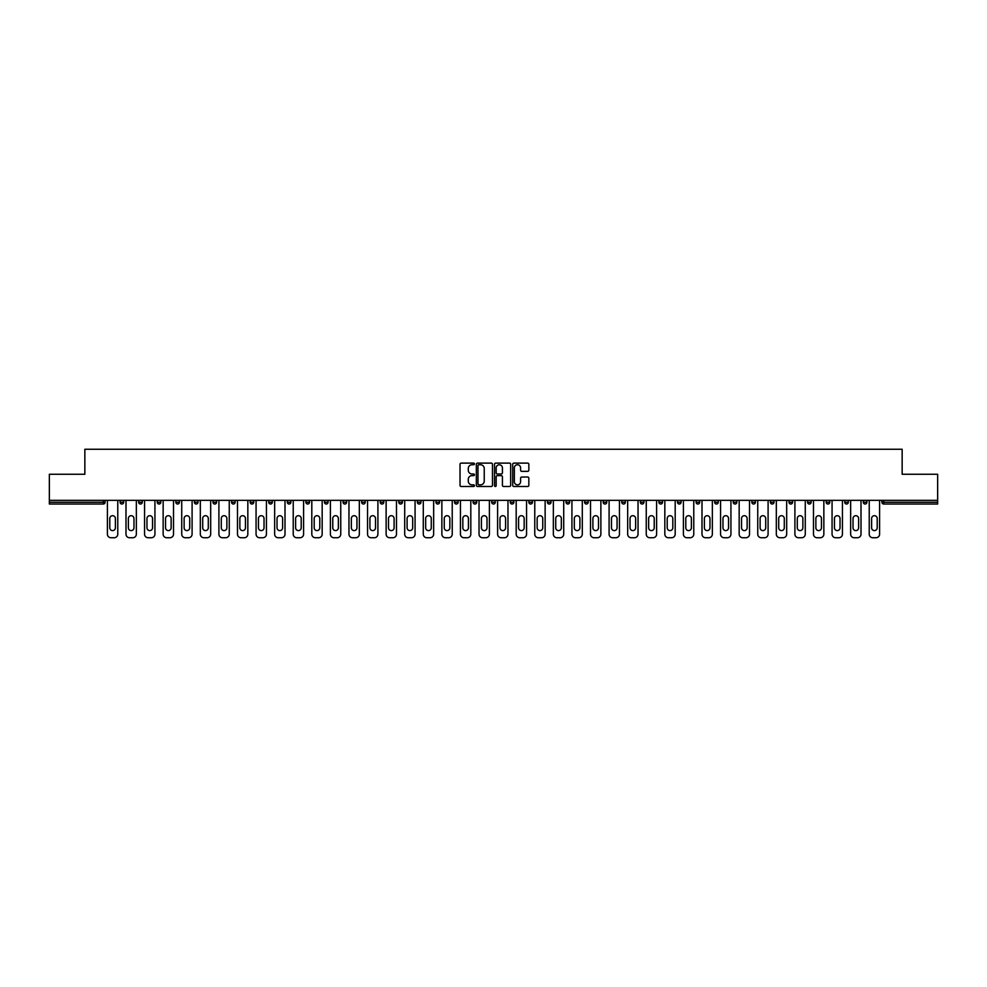 <?xml version="1.0" encoding="UTF-8"?>
<svg xmlns="http://www.w3.org/2000/svg" width="987" height="987" viewBox="0 0 987 987"><rect width="100%" height="100%" fill="white"/><g stroke="black" fill="none" stroke-linecap="round" stroke-linejoin="round"><path stroke-width="1.48" d="M474.439 463.927A0.814 0.814 0 0 0 473.624 463.113L461.2 463.113A1.172 1.172 0 0 0 460.028 464.272L460.028 485.32A1.172 1.172 0 0 0 461.2 486.492L473.624 486.492A0.814 0.814 0 0 0 474.439 485.678A0.814 0.814 0 0 0 473.624 484.851L472.02 484.851A3.738 3.738 0 0 1 468.282 481.113L468.282 479.361A3.738 3.738 0 0 1 472.02 475.623L473.624 475.623A0.814 0.814 0 0 0 474.439 474.796A0.814 0.814 0 0 0 473.624 473.982L472.02 473.982A3.738 3.738 0 0 1 468.282 470.244L468.282 468.492A3.738 3.738 0 0 1 472.02 464.741L473.624 464.741A0.814 0.814 0 0 0 474.439 463.927M527.663 471.354A1.172 1.172 0 0 0 528.835 470.182L528.835 464.272A1.172 1.172 0 0 0 527.663 463.113L513.869 463.113A1.172 1.172 0 0 0 512.697 464.272L512.697 485.32A1.172 1.172 0 0 0 513.869 486.492L527.663 486.492A1.172 1.172 0 0 0 528.835 485.32L528.835 478.189A1.172 1.172 0 0 0 527.663 477.017L521.765 477.017A1.172 1.172 0 0 0 520.593 478.189L520.593 481.73A3.121 3.121 0 0 1 517.472 484.851A3.121 3.121 0 0 1 514.338 481.73L514.338 467.875A3.121 3.121 0 0 1 517.472 464.741A3.121 3.121 0 0 1 520.593 467.875L520.593 470.182A1.172 1.172 0 0 0 521.765 471.354L527.663 471.354M49.35 500.347L49.35 474.266L84.845 474.266L84.845 449.258L902.155 449.258L902.155 474.266L937.65 474.266L937.65 500.347L49.35 500.347L49.35 502.26L103.302 502.26L103.302 500.347M492.476 464.272A1.172 1.172 0 0 0 491.304 463.113L477.511 463.113A1.172 1.172 0 0 0 476.339 464.272L476.339 485.32A1.172 1.172 0 0 0 477.511 486.492L491.304 486.492A1.172 1.172 0 0 0 492.476 485.32L492.476 464.272M495.696 463.113L509.489 463.113A1.172 1.172 0 0 1 510.661 464.272L510.661 485.32A1.172 1.172 0 0 1 509.489 486.492L503.58 486.492A1.172 1.172 0 0 1 502.42 485.32L502.42 476.783A1.172 1.172 0 0 0 501.248 475.623L497.325 475.623A1.172 1.172 0 0 0 496.165 476.783L496.165 485.678A0.814 0.814 0 0 1 495.338 486.492A0.814 0.814 0 0 1 494.524 485.678L494.524 464.272A1.172 1.172 0 0 1 495.696 463.113M105.091 500.347L105.091 502.26A1.789 1.789 0 0 1 103.302 504.036L49.35 504.036L49.35 502.26M937.65 500.347L937.65 504.036L883.698 504.036A1.789 1.789 0 0 1 881.909 502.26L881.909 500.347M123.671 500.347L123.671 502.26L120.106 502.26A1.789 1.789 0 0 0 121.882 504.036A1.789 1.789 0 0 1 120.106 502.26L120.106 500.347M103.302 504.036A1.789 1.789 0 0 0 105.091 502.26L103.302 502.26L103.302 504.036M138.686 500.347L138.686 502.26L138.686 500.347M142.251 500.347L142.251 502.26L142.251 500.347M160.832 500.347L160.832 502.26L157.266 502.26A1.789 1.789 0 0 0 159.043 504.036A1.789 1.789 0 0 1 157.266 502.26L157.266 500.347M175.846 500.347L175.846 502.26L175.846 500.347M179.412 500.347L179.412 502.26L179.412 500.347M194.427 500.347L194.427 502.26L194.427 500.347M197.992 500.347L197.992 502.26L197.992 500.347M216.572 500.347L216.572 502.26A1.789 1.789 0 0 1 214.784 504.036A1.789 1.789 0 0 1 213.007 502.26L213.007 500.347M231.587 502.26L235.153 502.26L235.153 500.347L235.153 502.26A1.789 1.789 0 0 1 233.376 504.036A1.789 1.789 0 0 1 231.587 502.26L231.587 500.347M250.167 502.26L253.733 502.26L253.733 500.347L253.733 502.26A1.789 1.789 0 0 1 251.956 504.036A1.789 1.789 0 0 1 250.167 502.26L250.167 500.347M272.313 500.347L272.313 502.26A1.789 1.789 0 0 1 270.537 504.036A1.789 1.789 0 0 1 268.748 502.26L268.748 500.347M287.328 502.26L290.894 502.26L290.894 500.347L290.894 502.26A1.789 1.789 0 0 1 289.117 504.036A1.789 1.789 0 0 1 287.328 502.26L287.328 500.347M309.474 500.347L309.474 502.26A1.789 1.789 0 0 1 307.697 504.036A1.789 1.789 0 0 1 305.908 502.26L305.908 500.347M324.489 500.347L324.489 502.26L324.489 500.347M328.066 500.347L328.066 502.26A1.789 1.789 0 0 1 326.278 504.036A1.789 1.789 0 0 1 324.489 502.26L328.066 502.26M343.069 500.347L343.069 502.26L343.069 500.347M346.647 500.347L346.647 502.26A1.789 1.789 0 0 1 344.858 504.036A1.789 1.789 0 0 1 343.069 502.26L346.647 502.26M361.649 502.26L365.227 502.26L365.227 500.347L365.227 502.26A1.789 1.789 0 0 1 363.438 504.036A1.789 1.789 0 0 1 361.649 502.26L361.649 500.347M380.229 502.26L383.807 502.26L383.807 500.347L383.807 502.26A1.789 1.789 0 0 1 382.018 504.036A1.789 1.789 0 0 1 380.229 502.26L380.229 500.347M402.388 500.347L402.388 502.26A1.789 1.789 0 0 1 400.599 504.036A1.789 1.789 0 0 1 398.81 502.26L398.81 500.347M419.179 504.036A1.789 1.789 0 0 0 420.968 502.26L420.968 500.347L420.968 502.26A1.789 1.789 0 0 1 419.179 504.036A1.789 1.789 0 0 1 417.39 502.26L417.39 500.347M439.548 500.347L439.548 502.26A1.789 1.789 0 0 1 437.759 504.036A1.789 1.789 0 0 1 435.97 502.26L435.97 500.347M458.128 500.347L458.128 502.26A1.789 1.789 0 0 1 456.339 504.036A1.789 1.789 0 0 1 454.551 502.26L454.551 500.347M473.131 500.347L473.131 502.26L473.131 500.347M476.709 500.347L476.709 502.26A1.789 1.789 0 0 1 474.92 504.036A1.789 1.789 0 0 1 473.131 502.26L476.709 502.26M491.711 500.347L491.711 502.26L491.711 500.347M495.289 500.347L495.289 502.26A1.789 1.789 0 0 1 493.5 504.036A1.789 1.789 0 0 1 491.711 502.26L495.289 502.26A1.789 1.789 0 0 1 493.5 504.036M510.291 500.347L510.291 502.26L510.291 500.347M513.869 500.347L513.869 502.26A1.789 1.789 0 0 1 512.08 504.036A1.789 1.789 0 0 1 510.291 502.26A1.789 1.789 0 0 0 512.08 504.036A1.789 1.789 0 0 0 513.869 502.26L510.291 502.26A1.789 1.789 0 0 0 512.08 504.036M528.872 500.347L528.872 502.26L528.872 500.347M532.449 500.347L532.449 502.26A1.789 1.789 0 0 1 530.661 504.036A1.789 1.789 0 0 1 528.872 502.26A1.789 1.789 0 0 0 530.661 504.036A1.789 1.789 0 0 0 532.449 502.26L528.872 502.26A1.789 1.789 0 0 0 530.661 504.036M549.241 504.036A1.789 1.789 0 0 0 551.03 502.26L551.03 500.347L551.03 502.26A1.789 1.789 0 0 1 549.241 504.036A1.789 1.789 0 0 1 547.452 502.26L547.452 500.347M569.61 500.347L569.61 502.26L566.032 502.26A1.789 1.789 0 0 0 567.821 504.036A1.789 1.789 0 0 1 566.032 502.26L566.032 500.347M588.19 500.347L588.19 502.26A1.789 1.789 0 0 1 586.401 504.036A1.789 1.789 0 0 1 584.612 502.26L584.612 500.347M603.193 500.347L603.193 502.26L603.193 500.347M606.771 500.347L606.771 502.26L606.771 500.347M625.351 500.347L625.351 502.26A1.789 1.789 0 0 1 623.562 504.036A1.789 1.789 0 0 1 621.773 502.26L621.773 500.347M643.931 500.347L643.931 502.26L640.353 502.26A1.789 1.789 0 0 0 642.142 504.036A1.789 1.789 0 0 1 640.353 502.26L640.353 500.347M662.511 500.347L662.511 502.26A1.789 1.789 0 0 1 660.722 504.036A1.789 1.789 0 0 1 658.934 502.26L658.934 500.347M681.092 500.347L681.092 502.26L677.526 502.26A1.789 1.789 0 0 0 679.303 504.036A1.789 1.789 0 0 1 677.526 502.26L677.526 500.347M699.672 500.347L699.672 502.26A1.789 1.789 0 0 1 697.883 504.036A1.789 1.789 0 0 1 696.106 502.26L696.106 500.347M718.252 500.347L718.252 502.26L714.687 502.26A1.789 1.789 0 0 0 716.463 504.036A1.789 1.789 0 0 1 714.687 502.26L714.687 500.347M736.833 500.347L736.833 502.26A1.789 1.789 0 0 1 735.044 504.036A1.789 1.789 0 0 1 733.267 502.26L733.267 500.347M755.413 500.347L755.413 502.26L751.847 502.26A1.789 1.789 0 0 0 753.624 504.036A1.789 1.789 0 0 1 751.847 502.26L751.847 500.347M773.993 500.347L773.993 502.26L770.428 502.26A1.789 1.789 0 0 0 772.216 504.036A1.789 1.789 0 0 1 770.428 502.26L770.428 500.347M792.573 500.347L792.573 502.26L789.008 502.26A1.789 1.789 0 0 0 790.797 504.036A1.789 1.789 0 0 1 789.008 502.26L789.008 500.347M811.154 500.347L811.154 502.26A1.789 1.789 0 0 1 809.377 504.036A1.789 1.789 0 0 1 807.588 502.26L807.588 500.347M826.168 502.26L829.734 502.26L829.734 500.347L829.734 502.26A1.789 1.789 0 0 1 827.957 504.036A1.789 1.789 0 0 1 826.168 502.26L826.168 500.347M848.314 500.347L848.314 502.26A1.789 1.789 0 0 1 846.538 504.036A1.789 1.789 0 0 1 844.749 502.26L844.749 500.347M866.894 500.347L866.894 502.26L863.329 502.26A1.789 1.789 0 0 0 865.118 504.036A1.789 1.789 0 0 1 863.329 502.26L863.329 500.347M121.882 504.036A1.789 1.789 0 0 0 123.671 502.26A1.789 1.789 0 0 1 121.882 504.036A1.789 1.789 0 0 1 120.106 502.26M140.462 504.036A1.789 1.789 0 0 1 138.686 502.26L142.251 502.26A1.789 1.789 0 0 1 140.462 504.036M159.043 504.036A1.789 1.789 0 0 0 160.832 502.26A1.789 1.789 0 0 1 159.043 504.036A1.789 1.789 0 0 1 157.266 502.26M177.623 504.036A1.789 1.789 0 0 1 175.846 502.26A1.789 1.789 0 0 0 177.623 504.036A1.789 1.789 0 0 0 179.412 502.26A1.789 1.789 0 0 1 177.623 504.036A1.789 1.789 0 0 1 175.846 502.26L179.412 502.26M196.203 504.036A1.789 1.789 0 0 1 194.427 502.26A1.789 1.789 0 0 0 196.203 504.036A1.789 1.789 0 0 0 197.992 502.26A1.789 1.789 0 0 1 196.203 504.036A1.789 1.789 0 0 1 194.427 502.26L197.992 502.26M566.032 502.26A1.789 1.789 0 0 0 567.821 504.036A1.789 1.789 0 0 0 569.61 502.26M604.982 504.036A1.789 1.789 0 0 1 603.193 502.26A1.789 1.789 0 0 0 604.982 504.036A1.789 1.789 0 0 0 606.771 502.26A1.789 1.789 0 0 1 604.982 504.036A1.789 1.789 0 0 1 603.193 502.26L606.771 502.26M640.353 502.26A1.789 1.789 0 0 0 642.142 504.036A1.789 1.789 0 0 0 643.931 502.26M679.303 504.036A1.789 1.789 0 0 0 681.092 502.26A1.789 1.789 0 0 1 679.303 504.036A1.789 1.789 0 0 1 677.526 502.26M714.687 502.26A1.789 1.789 0 0 0 716.463 504.036A1.789 1.789 0 0 0 718.252 502.26M735.044 504.036A1.789 1.789 0 0 0 736.833 502.26L733.267 502.26M751.847 502.26A1.789 1.789 0 0 0 753.624 504.036A1.789 1.789 0 0 0 755.413 502.26M770.428 502.26A1.789 1.789 0 0 0 772.216 504.036A1.789 1.789 0 0 0 773.993 502.26M789.008 502.26A1.789 1.789 0 0 0 790.797 504.036A1.789 1.789 0 0 0 792.573 502.26M865.118 504.036A1.789 1.789 0 0 0 866.894 502.26A1.789 1.789 0 0 1 865.118 504.036A1.789 1.789 0 0 1 863.329 502.26M478.794 464.741A0.814 0.814 0 0 0 477.979 465.568L477.979 484.037A0.814 0.814 0 0 0 478.794 484.851L480.496 484.851A3.738 3.738 0 0 0 484.235 481.113L484.235 468.492A3.738 3.738 0 0 0 480.496 464.741L478.794 464.741M502.42 467.937A3.121 3.121 0 0 0 499.286 464.803A3.121 3.121 0 0 0 496.165 467.937L496.165 472.81A1.172 1.172 0 0 0 497.325 473.982L501.248 473.982A1.172 1.172 0 0 0 502.42 472.81L502.42 467.937M117.774 500.347L117.774 534.177A3.578 3.578 0 0 1 114.208 537.742L110.988 537.742A3.578 3.578 0 0 1 107.41 534.177L107.41 500.347M109.791 518.508A2.801 2.801 0 0 1 112.592 515.707A2.801 2.801 0 0 1 115.393 518.508L115.393 527.798A2.801 2.801 0 0 1 112.592 530.599A2.801 2.801 0 0 1 109.791 527.798L109.791 518.508M136.354 500.347L136.354 534.177A3.578 3.578 0 0 1 132.789 537.742L129.568 537.742A3.578 3.578 0 0 1 125.991 534.177L125.991 500.347M128.372 518.508A2.801 2.801 0 0 1 131.172 515.707A2.801 2.801 0 0 1 133.973 518.508L133.973 527.798A2.801 2.801 0 0 1 131.172 530.599A2.801 2.801 0 0 1 128.372 527.798L128.372 518.508M154.934 500.347L154.934 534.177A3.578 3.578 0 0 1 151.369 537.742L148.149 537.742A3.578 3.578 0 0 1 144.571 534.177L144.571 500.347M146.964 518.508A2.801 2.801 0 0 1 149.753 515.707A2.801 2.801 0 0 1 152.553 518.508L152.553 527.798A2.801 2.801 0 0 1 149.753 530.599A2.801 2.801 0 0 1 146.964 527.798L146.964 518.508M173.515 500.347L173.515 534.177A3.578 3.578 0 0 1 169.949 537.742L166.729 537.742A3.578 3.578 0 0 1 163.151 534.177L163.151 500.347M165.545 518.508A2.801 2.801 0 0 1 168.333 515.707A2.801 2.801 0 0 1 171.133 518.508L171.133 527.798A2.801 2.801 0 0 1 168.333 530.599A2.801 2.801 0 0 1 165.545 527.798L165.545 518.508M192.095 500.347L192.095 534.177A3.578 3.578 0 0 1 188.529 537.742L185.309 537.742A3.578 3.578 0 0 1 181.731 534.177L181.731 500.347M184.125 518.508A2.801 2.801 0 0 1 186.913 515.707A2.801 2.801 0 0 1 189.714 518.508L189.714 527.798A2.801 2.801 0 0 1 186.913 530.599A2.801 2.801 0 0 1 184.125 527.798L184.125 518.508M210.675 500.347L210.675 534.177A3.578 3.578 0 0 1 207.11 537.742L203.89 537.742A3.578 3.578 0 0 1 200.324 534.177L200.324 500.347M202.705 518.508A2.801 2.801 0 0 1 205.493 515.707A2.801 2.801 0 0 1 208.294 518.508L208.294 527.798A2.801 2.801 0 0 1 205.493 530.599A2.801 2.801 0 0 1 202.705 527.798L202.705 518.508M229.255 500.347L229.255 534.177A3.578 3.578 0 0 1 225.69 537.742L222.47 537.742A3.578 3.578 0 0 1 218.904 534.177L218.904 500.347M221.285 518.508A2.801 2.801 0 0 1 224.086 515.707A2.801 2.801 0 0 1 226.874 518.508L226.874 527.798A2.801 2.801 0 0 1 224.086 530.599A2.801 2.801 0 0 1 221.285 527.798L221.285 518.508M247.836 500.347L247.836 534.177A3.578 3.578 0 0 1 244.27 537.742L241.05 537.742A3.578 3.578 0 0 1 237.485 534.177L237.485 500.347M239.866 518.508A2.801 2.801 0 0 1 242.666 515.707A2.801 2.801 0 0 1 245.455 518.508L245.455 527.798A2.801 2.801 0 0 1 242.666 530.599A2.801 2.801 0 0 1 239.866 527.798L239.866 518.508M266.428 500.347L266.428 534.177A3.578 3.578 0 0 1 262.85 537.742L259.63 537.742A3.578 3.578 0 0 1 256.065 534.177L256.065 500.347M258.446 518.508A2.801 2.801 0 0 1 261.247 515.707A2.801 2.801 0 0 1 264.035 518.508L264.035 527.798A2.801 2.801 0 0 1 261.247 530.599A2.801 2.801 0 0 1 258.446 527.798L258.446 518.508M285.009 500.347L285.009 534.177A3.578 3.578 0 0 1 281.431 537.742L278.211 537.742A3.578 3.578 0 0 1 274.645 534.177L274.645 500.347M277.026 518.508A2.801 2.801 0 0 1 279.827 515.707A2.801 2.801 0 0 1 282.615 518.508L282.615 527.798A2.801 2.801 0 0 1 279.827 530.599A2.801 2.801 0 0 1 277.026 527.798L277.026 518.508M303.589 500.347L303.589 534.177A3.578 3.578 0 0 1 300.011 537.742L296.791 537.742A3.578 3.578 0 0 1 293.225 534.177L293.225 500.347M295.606 518.508A2.801 2.801 0 0 1 298.407 515.707A2.801 2.801 0 0 1 301.208 518.508L301.208 527.798A2.801 2.801 0 0 1 298.407 530.599A2.801 2.801 0 0 1 295.606 527.798L295.606 518.508M322.169 500.347L322.169 534.177A3.578 3.578 0 0 1 318.591 537.742L315.371 537.742A3.578 3.578 0 0 1 311.806 534.177L311.806 500.347M314.187 518.508A2.801 2.801 0 0 1 316.987 515.707A2.801 2.801 0 0 1 319.788 518.508L319.788 527.798A2.801 2.801 0 0 1 316.987 530.599A2.801 2.801 0 0 1 314.187 527.798L314.187 518.508M340.749 500.347L340.749 534.177A3.578 3.578 0 0 1 337.172 537.742L333.951 537.742A3.578 3.578 0 0 1 330.386 534.177L330.386 500.347M332.767 518.508A2.801 2.801 0 0 1 335.568 515.707A2.801 2.801 0 0 1 338.368 518.508L338.368 527.798A2.801 2.801 0 0 1 335.568 530.599A2.801 2.801 0 0 1 332.767 527.798L332.767 518.508M359.33 500.347L359.33 534.177A3.578 3.578 0 0 1 355.752 537.742L352.532 537.742A3.578 3.578 0 0 1 348.966 534.177L348.966 500.347M351.347 518.508A2.801 2.801 0 0 1 354.148 515.707A2.801 2.801 0 0 1 356.949 518.508L356.949 527.798A2.801 2.801 0 0 1 354.148 530.599A2.801 2.801 0 0 1 351.347 527.798L351.347 518.508M377.91 500.347L377.91 534.177A3.578 3.578 0 0 1 374.332 537.742L371.112 537.742A3.578 3.578 0 0 1 367.546 534.177L367.546 500.347M369.928 518.508A2.801 2.801 0 0 1 372.728 515.707A2.801 2.801 0 0 1 375.529 518.508L375.529 527.798A2.801 2.801 0 0 1 372.728 530.599A2.801 2.801 0 0 1 369.928 527.798L369.928 518.508M396.49 500.347L396.49 534.177A3.578 3.578 0 0 1 392.912 537.742L389.692 537.742A3.578 3.578 0 0 1 386.127 534.177L386.127 500.347M388.508 518.508A2.801 2.801 0 0 1 391.308 515.707A2.801 2.801 0 0 1 394.109 518.508L394.109 527.798A2.801 2.801 0 0 1 391.308 530.599A2.801 2.801 0 0 1 388.508 527.798L388.508 518.508M415.071 500.347L415.071 534.177A3.578 3.578 0 0 1 411.493 537.742L408.285 537.742A3.578 3.578 0 0 1 404.707 534.177L404.707 500.347M407.088 518.508A2.801 2.801 0 0 1 409.889 515.707A2.801 2.801 0 0 1 412.689 518.508L412.689 527.798A2.801 2.801 0 0 1 409.889 530.599A2.801 2.801 0 0 1 407.088 527.798L407.088 518.508M433.651 500.347L433.651 534.177A3.578 3.578 0 0 1 430.073 537.742L426.865 537.742A3.578 3.578 0 0 1 423.287 534.177L423.287 500.347M425.668 518.508A2.801 2.801 0 0 1 428.469 515.707A2.801 2.801 0 0 1 431.27 518.508L431.27 527.798A2.801 2.801 0 0 1 428.469 530.599A2.801 2.801 0 0 1 425.668 527.798L425.668 518.508M452.231 500.347L452.231 534.177A3.578 3.578 0 0 1 448.653 537.742L445.445 537.742A3.578 3.578 0 0 1 441.868 534.177L441.868 500.347M444.249 518.508A2.801 2.801 0 0 1 447.049 515.707A2.801 2.801 0 0 1 449.85 518.508L449.85 527.798A2.801 2.801 0 0 1 447.049 530.599A2.801 2.801 0 0 1 444.249 527.798L444.249 518.508M470.811 500.347L470.811 534.177A3.578 3.578 0 0 1 467.233 537.742L464.026 537.742A3.578 3.578 0 0 1 460.448 534.177L460.448 500.347M462.829 518.508A2.801 2.801 0 0 1 465.63 515.707A2.801 2.801 0 0 1 468.43 518.508L468.43 527.798A2.801 2.801 0 0 1 465.63 530.599A2.801 2.801 0 0 1 462.829 527.798L462.829 518.508M489.392 500.347L489.392 534.177A3.578 3.578 0 0 1 485.814 537.742L482.606 537.742A3.578 3.578 0 0 1 479.028 534.177L479.028 500.347M481.409 518.508A2.801 2.801 0 0 1 484.21 515.707A2.801 2.801 0 0 1 487.01 518.508L487.01 527.798A2.801 2.801 0 0 1 484.21 530.599A2.801 2.801 0 0 1 481.409 527.798L481.409 518.508M507.972 500.347L507.972 534.177A3.578 3.578 0 0 1 504.394 537.742L501.186 537.742A3.578 3.578 0 0 1 497.608 534.177L497.608 500.347M499.99 518.508A2.801 2.801 0 0 1 502.79 515.707A2.801 2.801 0 0 1 505.591 518.508L505.591 527.798A2.801 2.801 0 0 1 502.79 530.599A2.801 2.801 0 0 1 499.99 527.798L499.99 518.508M526.552 500.347L526.552 534.177A3.578 3.578 0 0 1 522.974 537.742L519.767 537.742A3.578 3.578 0 0 1 516.189 534.177L516.189 500.347M518.57 518.508A2.801 2.801 0 0 1 521.37 515.707A2.801 2.801 0 0 1 524.171 518.508L524.171 527.798A2.801 2.801 0 0 1 521.37 530.599A2.801 2.801 0 0 1 518.57 527.798L518.57 518.508M545.132 500.347L545.132 534.177A3.578 3.578 0 0 1 541.555 537.742L538.347 537.742A3.578 3.578 0 0 1 534.769 534.177L534.769 500.347M537.15 518.508A2.801 2.801 0 0 1 539.951 515.707A2.801 2.801 0 0 1 542.751 518.508L542.751 527.798A2.801 2.801 0 0 1 539.951 530.599A2.801 2.801 0 0 1 537.15 527.798L537.15 518.508M563.713 500.347L563.713 534.177A3.578 3.578 0 0 1 560.135 537.742L556.927 537.742A3.578 3.578 0 0 1 553.349 534.177L553.349 500.347M555.73 518.508A2.801 2.801 0 0 1 558.531 515.707A2.801 2.801 0 0 1 561.332 518.508L561.332 527.798A2.801 2.801 0 0 1 558.531 530.599A2.801 2.801 0 0 1 555.73 527.798L555.73 518.508M582.293 500.347L582.293 534.177A3.578 3.578 0 0 1 578.715 537.742L575.507 537.742A3.578 3.578 0 0 1 571.929 534.177L571.929 500.347M574.311 518.508A2.801 2.801 0 0 1 577.111 515.707A2.801 2.801 0 0 1 579.912 518.508L579.912 527.798A2.801 2.801 0 0 1 577.111 530.599A2.801 2.801 0 0 1 574.311 527.798L574.311 518.508M600.873 500.347L600.873 534.177A3.578 3.578 0 0 1 597.308 537.742L594.088 537.742A3.578 3.578 0 0 1 590.51 534.177L590.51 500.347M592.891 518.508A2.801 2.801 0 0 1 595.692 515.707A2.801 2.801 0 0 1 598.492 518.508L598.492 527.798A2.801 2.801 0 0 1 595.692 530.599A2.801 2.801 0 0 1 592.891 527.798L592.891 518.508M619.454 500.347L619.454 534.177A3.578 3.578 0 0 1 615.888 537.742L612.668 537.742A3.578 3.578 0 0 1 609.09 534.177L609.09 500.347M611.471 518.508A2.801 2.801 0 0 1 614.272 515.707A2.801 2.801 0 0 1 617.072 518.508L617.072 527.798A2.801 2.801 0 0 1 614.272 530.599A2.801 2.801 0 0 1 611.471 527.798L611.471 518.508M638.034 500.347L638.034 534.177A3.578 3.578 0 0 1 634.468 537.742L631.248 537.742A3.578 3.578 0 0 1 627.67 534.177L627.67 500.347M630.051 518.508A2.801 2.801 0 0 1 632.852 515.707A2.801 2.801 0 0 1 635.653 518.508L635.653 527.798A2.801 2.801 0 0 1 632.852 530.599A2.801 2.801 0 0 1 630.051 527.798L630.051 518.508M656.614 500.347L656.614 534.177A3.578 3.578 0 0 1 653.049 537.742L649.828 537.742A3.578 3.578 0 0 1 646.251 534.177L646.251 500.347M648.632 518.508A2.801 2.801 0 0 1 651.432 515.707A2.801 2.801 0 0 1 654.233 518.508L654.233 527.798A2.801 2.801 0 0 1 651.432 530.599A2.801 2.801 0 0 1 648.632 527.798L648.632 518.508M675.194 500.347L675.194 534.177A3.578 3.578 0 0 1 671.629 537.742L668.409 537.742A3.578 3.578 0 0 1 664.831 534.177L664.831 500.347M667.212 518.508A2.801 2.801 0 0 1 670.013 515.707A2.801 2.801 0 0 1 672.813 518.508L672.813 527.798A2.801 2.801 0 0 1 670.013 530.599A2.801 2.801 0 0 1 667.212 527.798L667.212 518.508M693.775 500.347L693.775 534.177A3.578 3.578 0 0 1 690.209 537.742L686.989 537.742A3.578 3.578 0 0 1 683.411 534.177L683.411 500.347M685.792 518.508A2.801 2.801 0 0 1 688.593 515.707A2.801 2.801 0 0 1 691.393 518.508L691.393 527.798A2.801 2.801 0 0 1 688.593 530.599A2.801 2.801 0 0 1 685.792 527.798L685.792 518.508M712.355 500.347L712.355 534.177A3.578 3.578 0 0 1 708.789 537.742L705.569 537.742A3.578 3.578 0 0 1 701.991 534.177L701.991 500.347M704.385 518.508A2.801 2.801 0 0 1 707.173 515.707A2.801 2.801 0 0 1 709.974 518.508L709.974 527.798A2.801 2.801 0 0 1 707.173 530.599A2.801 2.801 0 0 1 704.385 527.798L704.385 518.508M730.935 500.347L730.935 534.177A3.578 3.578 0 0 1 727.37 537.742L724.15 537.742A3.578 3.578 0 0 1 720.572 534.177L720.572 500.347M722.965 518.508A2.801 2.801 0 0 1 725.753 515.707A2.801 2.801 0 0 1 728.554 518.508L728.554 527.798A2.801 2.801 0 0 1 725.753 530.599A2.801 2.801 0 0 1 722.965 527.798L722.965 518.508M749.515 500.347L749.515 534.177A3.578 3.578 0 0 1 745.95 537.742L742.73 537.742A3.578 3.578 0 0 1 739.164 534.177L739.164 500.347M741.545 518.508A2.801 2.801 0 0 1 744.334 515.707A2.801 2.801 0 0 1 747.134 518.508L747.134 527.798A2.801 2.801 0 0 1 744.334 530.599A2.801 2.801 0 0 1 741.545 527.798L741.545 518.508M768.096 500.347L768.096 534.177A3.578 3.578 0 0 1 764.53 537.742L761.31 537.742A3.578 3.578 0 0 1 757.745 534.177L757.745 500.347M760.126 518.508A2.801 2.801 0 0 1 762.914 515.707A2.801 2.801 0 0 1 765.715 518.508L765.715 527.798A2.801 2.801 0 0 1 762.914 530.599A2.801 2.801 0 0 1 760.126 527.798L760.126 518.508M786.676 500.347L786.676 534.177A3.578 3.578 0 0 1 783.11 537.742L779.89 537.742A3.578 3.578 0 0 1 776.325 534.177L776.325 500.347M778.706 518.508A2.801 2.801 0 0 1 781.507 515.707A2.801 2.801 0 0 1 784.295 518.508L784.295 527.798A2.801 2.801 0 0 1 781.507 530.599A2.801 2.801 0 0 1 778.706 527.798L778.706 518.508M805.269 500.347L805.269 534.177A3.578 3.578 0 0 1 801.691 537.742L798.471 537.742A3.578 3.578 0 0 1 794.905 534.177L794.905 500.347M797.286 518.508A2.801 2.801 0 0 1 800.087 515.707A2.801 2.801 0 0 1 802.875 518.508L802.875 527.798A2.801 2.801 0 0 1 800.087 530.599A2.801 2.801 0 0 1 797.286 527.798L797.286 518.508M823.849 500.347L823.849 534.177A3.578 3.578 0 0 1 820.271 537.742L817.051 537.742A3.578 3.578 0 0 1 813.485 534.177L813.485 500.347M815.867 518.508A2.801 2.801 0 0 1 818.667 515.707A2.801 2.801 0 0 1 821.455 518.508L821.455 527.798A2.801 2.801 0 0 1 818.667 530.599A2.801 2.801 0 0 1 815.867 527.798L815.867 518.508M842.429 500.347L842.429 534.177A3.578 3.578 0 0 1 838.851 537.742L835.631 537.742A3.578 3.578 0 0 1 832.066 534.177L832.066 500.347M834.447 518.508A2.801 2.801 0 0 1 837.247 515.707A2.801 2.801 0 0 1 840.036 518.508L840.036 527.798A2.801 2.801 0 0 1 837.247 530.599A2.801 2.801 0 0 1 834.447 527.798L834.447 518.508M861.009 500.347L861.009 534.177A3.578 3.578 0 0 1 857.432 537.742L854.211 537.742A3.578 3.578 0 0 1 850.646 534.177L850.646 500.347M853.027 518.508A2.801 2.801 0 0 1 855.828 515.707A2.801 2.801 0 0 1 858.628 518.508L858.628 527.798A2.801 2.801 0 0 1 855.828 530.599A2.801 2.801 0 0 1 853.027 527.798L853.027 518.508M879.59 500.347L879.59 534.177A3.578 3.578 0 0 1 876.012 537.742L872.792 537.742A3.578 3.578 0 0 1 869.226 534.177L869.226 500.347M871.607 518.508A2.801 2.801 0 0 1 874.408 515.707A2.801 2.801 0 0 1 877.209 518.508L877.209 527.798A2.801 2.801 0 0 1 874.408 530.599A2.801 2.801 0 0 1 871.607 527.798L871.607 518.508M883.698 500.347L883.698 502.26L937.65 502.26M881.909 502.26L883.698 502.26L883.698 504.036M216.572 502.26L213.007 502.26M272.313 502.26L268.748 502.26M309.474 502.26L305.908 502.26M402.388 502.26L398.81 502.26M420.968 502.26L417.39 502.26M439.548 502.26L435.97 502.26M458.128 502.26L454.551 502.26M551.03 502.26L547.452 502.26M588.19 502.26L584.612 502.26M625.351 502.26L621.773 502.26M662.511 502.26L658.934 502.26M699.672 502.26L696.106 502.26M811.154 502.26L807.588 502.26M848.314 502.26L844.749 502.26"/></g></svg>
